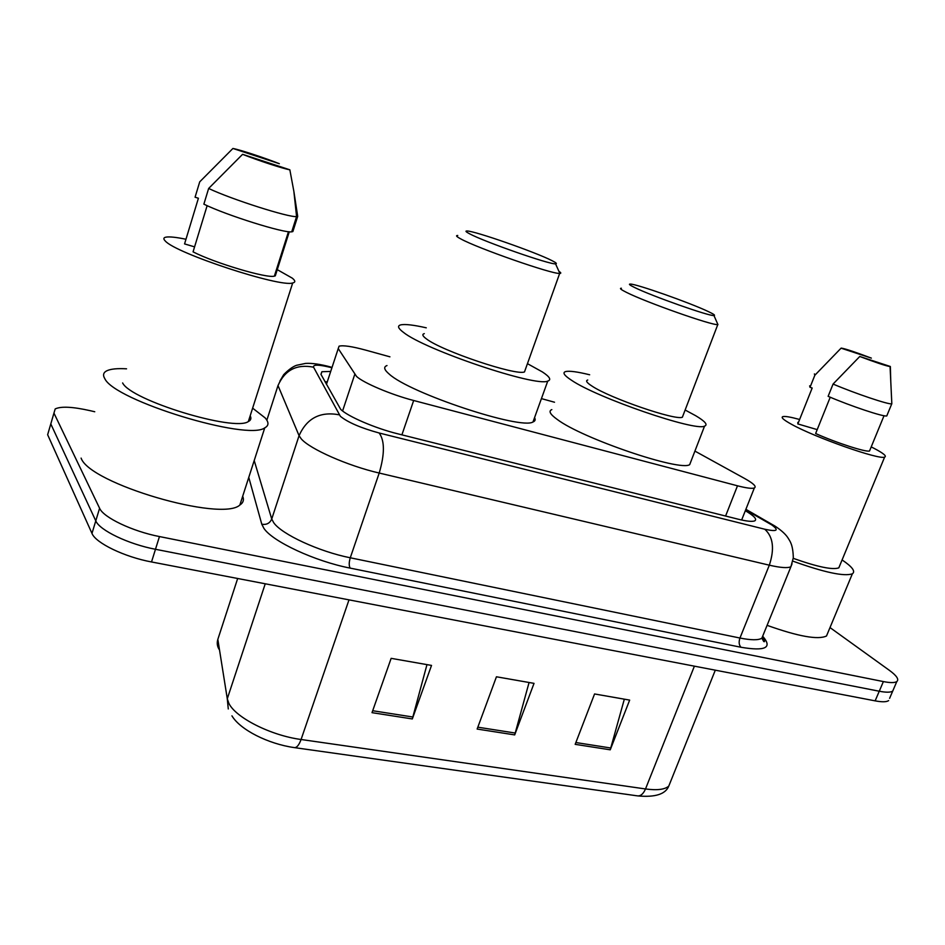 <?xml version="1.0" encoding="UTF-8"?>
<svg xmlns="http://www.w3.org/2000/svg" width="945" height="945" viewBox="0 0 945 945"><rect width="100%" height="100%" fill="white"/><g stroke="black" fill="none" stroke-linecap="round" stroke-linejoin="round"><path stroke-width="1.42" d="M389.931 356.82L365.644 350.111C352.036 346.425 343.177 345.114 339.078 346.177L338.239 348.575L356.56 376.453C363.553 382.997 391.336 394.738 413.674 400.503L737.49 485.801C746.361 488.092 751.984 488.813 754.346 487.963C756.768 486.628 753.543 483.474 744.695 478.524L694.918 451.096M554.514 402.227L541.426 398.613M330.703 371.432L321.891 371.728L320.946 374.338L340.649 409.291C347.453 416.32 375.271 428.309 397.821 433.826L737.998 519.148C746.763 521.309 752.35 521.876 754.76 520.849C757.276 519.254 754.122 515.887 745.322 510.713M830.005 627.574L889.469 670.407C896.746 675.746 899.203 679.467 896.817 681.546C894.773 682.916 890.296 682.928 883.386 681.581L159.457 536.559C132.501 531.373 103.371 517.494 99.591 508.245L53.948 413.095L55.2 408.925C61.035 406.161 72.671 406.752 90.082 410.662L94.748 411.748M896.817 681.546L892.718 691.09C890.662 692.496 886.174 692.555 879.263 691.232L155.476 549.281C128.555 544.214 99.497 530.275 95.776 520.849L50.794 423.927L52.034 419.663M324.986 381.721L327.253 381.898M889.611 698.331L892.718 691.09C890.662 692.496 886.174 692.555 879.263 691.232L155.476 549.281C128.555 544.214 99.497 530.275 95.776 520.849L50.794 423.927L53.948 413.095M624.338 699.17L610.246 749.81L629.653 700.103L594.559 693.961L575.174 744.341L610.246 749.81M426.975 664.618L412.315 718.944L431.522 665.422L391.147 658.346L372.011 712.66L412.315 718.944M529.07 682.491L514.694 734.903L534.031 683.365L496.444 676.785L477.142 729.056L514.694 734.903M888.643 700.599C886.564 702.064 882.063 702.147 875.141 700.859L151.519 561.956C124.61 557.007 95.634 543.021 91.984 533.417L47.64 434.724L48.916 430.353M252.634 408.157L265.155 417.914C269.018 422.368 268.876 425.675 264.754 427.849C247.732 441.185 114.416 400.645 104.765 378.579C102.662 375.047 103.383 372.436 106.95 370.723C110.872 368.928 117.404 368.29 126.547 368.822M242.688 496.231C244.212 499.87 243.255 502.811 239.853 505.043C221.709 522.207 89.515 483.722 81.105 458.101M277.263 269.644L292.241 278.125C295.454 280.712 295.608 282.319 292.69 282.957C280.57 287.717 175.38 253.248 165.257 240.963C163.166 238.884 163.45 237.608 166.072 237.124C169.639 236.545 176.278 237.254 185.976 239.25M250.177 415.812C251.535 418.316 250.921 420.23 248.346 421.541C234.62 431.889 130.93 400.385 122.626 382.949M194.575 246.858L184.559 243.916L198.403 198.249L195.072 197.21L199.726 181.842L232.919 148.459C240.502 149.912 264.423 157.791 279.318 163.698L232.919 148.459M207.132 205.667L193.063 251.842C214.503 262.982 267.163 278.598 274.369 276.141L275.302 275.846L289.276 231.773M274.534 275.621L275.302 275.846M289.843 169.805C283.098 168.671 257.985 160.461 242.582 154.318L289.843 169.805L293.86 191.327L296.576 216.559C289.264 217.74 231.383 199.336 208.644 188.457L203.872 204.155C226.481 215.283 284.303 233.38 291.721 231.82L292.867 231.56L297.699 216.358L296.765 216.547M297.699 216.358L293.86 191.327M242.582 154.318L208.644 188.457M551.856 260.572C556.109 262.71 557.337 263.785 555.542 263.832C549.966 264.73 484.053 241.719 469.5 233.746C465.802 231.797 465.011 230.887 467.137 230.993C475.04 231.029 535.602 252.209 551.856 260.572M558.944 271.345C561.035 272.656 561.354 273.353 559.877 273.412L559.676 273.412C552.541 274.428 476.894 248.039 460.522 238.766C456.447 236.569 455.514 235.47 457.746 235.494M424.293 333.632C421.86 334.294 422.545 336.03 426.349 338.842C441.504 350.878 516.336 376.015 524.499 371.917L525.373 369.46M527.44 363.66L542.43 371.964C549.777 376.819 551.561 379.855 547.757 381.083C536.252 387.308 424.553 349.733 403.314 332.262C398.046 328.281 397.172 325.824 400.704 324.891C404.944 323.946 413.473 324.926 426.278 327.82M534.551 417.678C535.709 419.686 535.189 421.116 532.992 421.978C520.872 430.034 409.693 393.214 389.186 374.066C384.083 369.731 383.351 366.896 386.989 365.561M708.159 311.496C713.688 314.094 715.613 315.441 713.959 315.535C709.636 316.433 651.719 296.009 634.78 287.587C629.795 285.166 628.319 283.996 630.327 284.067C636.552 283.937 689.968 302.79 708.159 311.496M717.208 322.942L717.775 324.608C712.176 325.612 645.671 302.164 626.511 292.395C620.971 289.642 619.258 288.249 621.385 288.225M587.731 380.02C585.38 380.729 586.821 382.772 592.066 386.127C610.057 398.223 675.852 420.797 682.384 417.206L683.117 415.28M685.137 410.012L695.697 415.717C705.159 421.352 708.112 424.825 704.545 426.136C695.319 431.593 597.169 397.857 571.548 380.28C564.189 375.484 562.228 372.578 565.642 371.574C569.386 370.7 577.383 371.763 589.656 374.775M690.984 461.302L689.685 464.656C679.892 471.661 582.203 438.445 557.266 419.462C550.096 414.3 548.289 411.016 551.833 409.61M842.089 559.936C852.307 566.835 855.733 571.453 852.366 573.804C844.287 576.698 824.43 572.469 792.772 561.106M827.985 632.406L826.497 635.997C818.075 640.025 798.277 636.469 767.092 625.342M871.219 446.902L874.349 448.497C883.54 453.352 886.965 456.222 884.626 457.096C879.346 460.109 814.649 437.322 791.39 424.222C783.429 419.828 780.629 417.288 782.992 416.591C785.236 416.119 790.587 417.029 799.045 419.332M839.774 565.523L838.817 567.851C832.628 570.095 817.437 566.917 793.245 558.341M817.201 429.621L797.84 423.939L797.816 422.403M797.84 423.939L812.18 388.005L810.019 387.332L809.641 385.855M841.074 348.173L841.393 348.114C845.728 348.87 855.709 352.213 871.349 358.12L841.074 348.173L814.826 375.271L814.401 373.901M810.019 387.332L814.826 375.271M830.23 397.219L815.63 433.531C836.325 442.815 866.234 452.466 869.53 450.989L869.943 450.009M890.344 366.495L890.072 366.589C885.89 365.892 875.791 362.526 859.773 356.478L890.344 366.495L890.804 382.264M891.785 402.865L891.749 403.846C888.501 404.684 855.473 393.581 833.065 384.06L828.127 396.333C850.441 405.972 883.457 416.981 886.764 415.942L887.107 415.127M859.773 356.478L833.065 384.06M342.586 410.957L354.741 374.456M401.897 434.854L413.674 400.503M326.438 384.379L338.239 348.575M725.583 516.041L737.49 485.801M331.919 367.759C319.032 364.522 312.913 364.321 313.551 367.18L340.365 416.296C347.937 422.415 360.872 427.99 379.158 432.999L764.765 529.224C777.085 531.905 779.424 530.476 771.77 524.936L745.676 509.851M792.04 563.811L790.918 566.716C787.764 568.288 780.57 567.768 769.324 565.181L379.205 473.043C347.937 465.873 309.712 448.981 301.207 438.811L299.069 435.669L271.735 519.018L273.672 522.632C281.563 534.268 319.079 551.62 350.276 557.786L739.947 638.029C751.204 640.273 758.504 640.32 761.871 638.182L763.3 634.662M763.123 636.753C772.537 647.845 765.166 651.353 741.01 647.266L350.193 568.122C348.87 565.854 348.906 562.405 350.276 557.786L379.205 473.043C384.792 454.061 384.78 440.713 379.158 432.999M774.321 525.68L768.935 523.199M350.193 568.122C314.957 561.295 272.55 541.568 263.903 528.338L261.789 524.227L248.771 477.39M99.591 508.245L91.984 533.417M159.457 536.559L151.519 561.956M883.386 681.581L875.141 700.859M339.172 414.808C320.213 411.264 306.841 418.222 299.069 435.669L278.007 385.56L266.844 420.171M254.205 460.546L271.735 519.018C269.845 523.27 266.537 525.007 261.789 524.227M764.765 529.224C773.187 536.819 774.711 548.797 769.324 565.181L739.947 638.029C738.624 642.033 738.978 645.116 741.01 647.266M279.885 381.118L283.713 374.622C288.485 369.767 292.749 366.66 296.506 365.313L305.578 363.412C312.039 363.022 320.485 364.227 330.927 367.062L330.148 366.849M313.551 367.18C296.695 363.896 284.847 370.015 278.007 385.56M219.854 633.174L217.834 639.387L227.284 698.768L228.855 703.304C235.577 717.633 270.884 735.505 301.077 739.498C298.963 745.215 296.683 747.92 294.226 747.589C268.203 743.916 240.243 729.835 231.938 715.849M228.277 708.963L227.284 698.768L265.238 583.786M237.667 578.494L217.834 639.387C216.688 643.214 217.244 646.746 219.523 649.983M294.71 747.66L637.273 795.844C640.568 796.281 643.309 793.989 645.506 788.957C657.106 790.504 664.867 789.559 668.776 786.098L670.796 781.043M349 599.862L301.077 739.498L645.506 788.957L694.398 666.166M47.64 434.724L50.794 423.927M515.297 733.048L477.827 727.189M412.918 717.019L372.684 710.723M610.836 748.015L575.859 742.534M741.648 520.01L754.346 487.963M762.367 636.965C764.706 640.663 765.166 642.198 763.749 641.549L761.871 638.182L790.918 566.716L793.304 557.786C793.009 544.096 789.571 540.788 788.579 538.863C786.311 534.835 781.751 530.558 774.912 526.046L745.877 509.32M321.005 374.444L321.891 371.728M715.306 670.17L668.776 786.098C665.516 794.19 655.239 797.474 637.922 795.926M264.754 427.849L239.853 505.043M292.69 282.957L248.346 421.541M288.473 231.69L274.369 276.141M296.576 216.559L291.721 231.82M555.542 263.832L559.877 273.412M559.676 273.412L524.499 371.917M547.757 381.083L532.992 421.978M713.959 315.535L717.94 324.596M717.775 324.608L682.384 417.206M704.545 426.136L689.685 464.656M852.366 573.804L826.497 635.997M884.626 457.096L838.817 567.851M884.036 415.717L869.53 450.989M890.072 366.589L891.832 403.834M891.749 403.846L886.764 415.942"/></g></svg>
